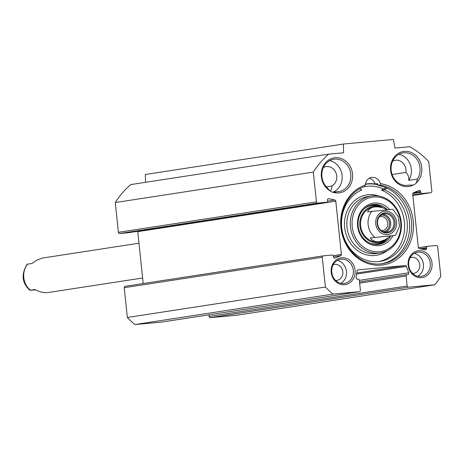 <?xml version="1.0" encoding="UTF-8"?>
<svg xmlns="http://www.w3.org/2000/svg" width="464" height="464" viewBox="0 0 464 464"><rect width="100%" height="100%" fill="white"/><g stroke="black" fill="none" stroke-linecap="round" stroke-linejoin="round"><path stroke-width="0.7" d="M328.761 154.141L343.615 152.784L343.377 144.031L393.385 139.455L394.974 148.08L409.822 146.717A87.389 77.227 -98.7 0 1 428.719 161.53L431.851 191.301A1.311 1.16 -98.7 0 1 430.83 192.711L421.985 193.523A1.311 1.16 -98.7 0 1 420.691 192.322L420.61 191.551A1.311 1.16 81.3 0 0 419.009 190.431L413.436 192.827A1.311 1.16 81.3 0 0 412.728 194.155L418.319 247.358A1.311 1.16 81.3 0 0 419.288 248.536L425.256 249.864A1.311 1.16 81.3 0 0 426.596 248.478L426.515 247.706A1.311 1.16 -98.7 0 1 427.53 246.297L436.38 245.491A1.311 1.16 -98.7 0 1 437.668 246.686L440.8 276.457A87.389 77.227 -98.7 0 1 434.797 284.78L408.43 287.193A1.311 1.16 -98.7 0 1 407.137 285.998L406.087 276.005A1.311 1.16 -98.7 0 1 407.102 274.595L407.786 274.531A1.311 1.16 81.3 0 0 408.72 272.768L406.389 266.406A1.311 1.16 81.3 0 0 405.176 265.559L358.063 269.88A1.311 1.16 81.3 0 0 357.054 270.924L356.091 277.594A1.311 1.16 81.3 0 0 357.373 279.148L358.057 279.09A1.311 1.16 -98.7 0 1 359.345 280.285L360.395 290.278A1.311 1.16 -98.7 0 1 359.38 291.688L333.013 294.101A87.389 77.227 -98.7 0 1 325.392 287.03L322.26 257.259A1.311 1.16 -98.7 0 1 323.28 255.85L332.125 255.038A1.311 1.16 -98.7 0 1 333.419 256.238L333.5 257.004A1.311 1.16 81.3 0 0 335.101 258.123L340.675 255.734A1.311 1.16 81.3 0 0 341.382 254.405L335.791 201.202A1.311 1.16 81.3 0 0 334.822 200.025L328.854 198.691A1.311 1.16 81.3 0 0 327.514 200.077L327.596 200.848A1.311 1.16 -98.7 0 1 326.581 202.258L317.73 203.07A1.311 1.16 -98.7 0 1 316.442 201.869L313.31 172.098A87.389 77.227 -98.7 0 1 328.761 154.141L130.726 184.591A87.389 77.227 81.3 0 0 115.275 202.548L118.401 232.319A1.311 1.16 81.3 0 0 119.695 233.514L128.54 232.708A1.311 1.16 81.3 0 0 128.667 232.684M343.377 144.031L145.336 174.481L145.551 182.311M208.928 314.818L209.102 316.442A1.311 1.16 81.3 0 0 210.389 317.637L236.756 315.224L434.797 284.78M323.153 255.867L125.239 286.294A1.311 1.16 81.3 0 0 124.224 287.703L127.351 317.475A87.389 77.227 81.3 0 0 134.978 324.545L161.339 322.132A1.311 1.16 81.3 0 0 161.466 322.115M137.675 231.304A1.311 1.16 -98.7 0 1 137.75 231.646L143.202 283.533M430.256 263.303A12.232 10.811 -98.7 0 1 421.341 276.382A12.232 10.811 -98.7 0 1 408.796 265.93A12.232 10.811 -98.7 0 1 417.623 252.196A12.232 10.811 -98.7 0 1 430.256 263.303M432.019 263.105A13.543 11.971 81.3 0 0 412.902 253.077A13.543 11.971 81.3 0 0 415.355 276.405A13.543 11.971 81.3 0 0 432.019 263.105M355.076 270.152A13.543 11.971 81.3 0 0 335.965 260.124A13.543 11.971 81.3 0 0 338.413 283.452A13.543 11.971 81.3 0 0 355.076 270.152M365.313 185.037A41.07 36.296 81.3 0 0 349.485 249.864A41.07 36.296 81.3 0 0 409.434 244.377A41.07 36.296 81.3 0 0 380.405 183.651A8.741 7.726 -98.7 0 0 371.71 177.416A8.741 7.726 -98.7 0 0 365.313 185.037L364.71 186.511A39.759 35.142 -98.7 0 0 342.345 232.974A39.759 35.142 -98.7 0 0 382.493 263.674A39.759 35.142 -98.7 0 0 411.684 224.477A39.759 35.142 -98.7 0 0 380.086 185.101L380.405 183.651M333.459 192.374A17.696 15.637 81.3 0 0 352.269 172.144A17.696 15.637 81.3 0 0 327.317 161.002A17.696 15.637 81.3 0 0 329.898 190.779A8.085 7.146 -98.7 0 0 333.459 192.374L335.049 192.38L336.696 191.76L333.088 192.311M416.341 182.862A17.696 15.637 81.3 0 0 412.67 153.184A17.696 15.637 81.3 0 0 390.514 168.641A17.696 15.637 81.3 0 0 413.18 185.072A8.085 7.146 -98.7 0 0 416.341 182.862L417.42 179.052L408.732 180.392A16.385 14.483 81.3 0 0 398.878 154.309M417.809 276.266A12.232 10.811 81.3 0 0 423.388 264.358A12.232 10.811 81.3 0 0 414.288 253.367M407.502 185.345L408.656 185.165A16.385 14.483 -98.7 0 1 408.082 185.269A16.385 14.483 -98.7 0 1 391.28 171.274A16.385 14.483 -98.7 0 1 403.106 152.876A16.385 14.483 -98.7 0 1 417.89 160.886A16.385 14.483 -98.7 0 1 417.42 179.052M408.656 185.165L413.18 185.072M329.898 190.779L326.824 187.352A16.385 14.483 -98.7 0 1 322.352 170.456A16.385 14.483 -98.7 0 1 333.86 159.222A16.385 14.483 -98.7 0 1 350.662 173.217A16.385 14.483 -98.7 0 1 338.836 191.609A16.385 14.483 -98.7 0 1 336.696 191.76M332.787 192.247A16.385 14.483 81.3 0 0 342.096 175.525A16.385 14.483 81.3 0 0 329.631 160.654M353.319 270.35A12.232 10.811 -98.7 0 1 344.404 283.429A12.232 10.811 -98.7 0 1 331.859 272.977A12.232 10.811 -98.7 0 1 340.686 259.243A12.232 10.811 -98.7 0 1 353.319 270.35M340.872 283.313A12.232 10.811 81.3 0 0 346.446 271.405A12.232 10.811 81.3 0 0 337.351 260.414M392.092 174.539L405.89 172.417A10.266 9.077 81.3 0 0 395.345 160.26A10.266 9.077 81.3 0 0 392.608 161.205M408.732 180.392A8.085 7.146 81.3 0 0 405.89 172.417M326.349 186.841L331.893 185.989A10.266 9.077 81.3 0 0 336.278 173.814A10.266 9.077 81.3 0 0 326.099 166.605A10.266 9.077 81.3 0 0 323.362 167.545M330.298 191.093A8.085 7.146 81.3 0 0 331.893 185.989M381.478 263.813A39.759 35.142 81.3 0 0 409.637 224.216A39.759 35.142 81.3 0 0 378.061 185.414L380.086 185.101M365.435 184.069A41.511 36.685 -98.7 0 1 365.696 184.028A41.511 36.685 -98.7 0 1 375.208 183.97L377.429 183.628L377.777 184.057A8.741 7.726 -98.7 0 1 378.061 185.414M375.208 183.97A8.741 7.726 81.3 0 0 369.257 178.292M364.205 186.696A39.104 34.562 -98.7 0 1 364.75 186.609L365.655 186.464A39.104 34.562 81.3 0 0 364.025 186.766M385.932 187.781A41.29 36.494 81.3 0 0 385.033 187.328M377.963 184.811A41.29 36.494 81.3 0 0 365.394 184.295M377.911 184.579A41.511 36.685 81.3 0 0 365.545 184.051M412.577 273.4A8.085 7.146 81.3 0 0 413.842 273.337A8.085 7.146 81.3 0 0 419.729 264.695A8.085 7.146 81.3 0 0 411.388 257.358A8.085 7.146 81.3 0 0 410.159 257.671M335.634 280.447A8.085 7.146 81.3 0 0 336.905 280.384A8.085 7.146 81.3 0 0 342.792 271.742A8.085 7.146 81.3 0 0 334.445 264.405A8.085 7.146 81.3 0 0 333.216 264.718M134.978 324.545L333.013 294.101M127.351 317.475L325.392 287.03M115.275 202.548L313.31 172.098M370.266 237.933L395.073 235.387L370.266 237.933C372.337 240.92 375.492 242.127 379.726 241.553L378.699 241.709M392.764 209.223L398.356 216.798L399.487 226.287L395.705 235.062L395.073 235.387M390.624 236.066L385.178 239.737L379.726 241.553M392.329 209.322L367.529 211.868C368.723 209.189 371.014 207.57 374.413 207.002C378.247 206.474 382.504 207.356 387.173 209.635M384.778 213.713A9.286 8.207 -98.7 0 1 393.89 221.943A9.286 8.207 -98.7 0 1 387.156 232.122A9.286 8.207 -98.7 0 1 377.632 224.187A9.286 8.207 -98.7 0 1 384.337 213.765A9.286 8.207 -98.7 0 1 384.778 213.713M383.548 231.774A8.393 7.418 81.3 0 0 389.441 222.378A8.393 7.418 81.3 0 0 380.996 215.186M385.085 212.779A10.162 8.978 81.3 0 0 378.931 228.642A10.162 8.978 81.3 0 0 394.423 227.221A10.162 8.978 81.3 0 0 385.085 212.779M379.326 216.885A7.082 6.258 -98.7 0 1 380.428 216.595A7.082 6.258 -98.7 0 1 380.764 216.555A7.082 6.258 -98.7 0 1 387.713 222.836A7.082 6.258 -98.7 0 1 382.58 230.596A7.082 6.258 -98.7 0 1 382.243 230.637A7.082 6.258 -98.7 0 1 381.443 230.654M386.013 187.734L381.53 190.182A37.137 32.822 -98.7 0 1 404.596 228.126A37.137 32.822 -98.7 0 1 378.705 261.568M359.565 188.877L361.758 189.985A37.137 32.822 81.3 0 0 342.815 233.717A37.137 32.822 81.3 0 0 380.074 261.389A37.137 32.822 81.3 0 0 407.288 228.479A37.137 32.822 81.3 0 0 384.262 189.764L387.08 188.222M381.53 190.182L384.262 189.764M377.986 244.447A20.097 17.765 81.3 0 0 387.527 238.38M383.293 208.023A20.097 17.765 81.3 0 0 371.884 204.769M381.669 207.536A18.334 16.199 81.3 0 0 381.106 207.292A18.334 16.199 81.3 0 0 374.112 206.213A18.334 16.199 81.3 0 0 360.975 230.707A18.334 16.199 81.3 0 0 385.938 239.331L384.784 240.3A19.279 17.04 81.3 0 1 369.924 243.113M373.914 207.089A17.475 15.445 81.3 0 0 360.777 226.774A17.475 15.445 81.3 0 0 379.204 241.622M375.77 241.843A17.475 15.445 81.3 0 0 376.316 241.616M389.511 209.432A21.408 18.92 81.3 0 0 358.434 216.897A21.408 18.92 81.3 0 0 378.688 245.659A21.408 18.92 81.3 0 0 392.892 235.718M390.763 236.048A20.097 17.765 -98.7 0 1 378.897 244.331A20.097 17.765 -98.7 0 1 377.945 244.447A20.097 17.765 -98.7 0 1 358.208 226.629A20.097 17.765 -98.7 0 1 372.789 204.601A20.097 17.765 -98.7 0 1 387.324 209.624M379.326 251.737A27.527 24.325 -98.7 0 1 354.02 212.611A27.527 24.325 -98.7 0 1 396.001 208.765A27.527 24.325 -98.7 0 1 379.326 251.737M378.856 253.135A28.838 25.485 81.3 0 0 380.225 252.967A28.838 25.485 81.3 0 0 401.035 220.591A28.838 25.485 81.3 0 0 371.461 195.965A28.838 25.485 81.3 0 0 350.546 227.569A28.838 25.485 81.3 0 0 378.856 253.135M383.6 189.051A39.104 34.562 81.3 0 0 365.655 186.464M35.531 289.872L29.934 290.284L34.817 289.507C39.73 292.053 44.225 293.057 48.291 292.506L142.622 278.006M138.968 243.2L42.218 258.094L36.731 260.194L32.074 263.442L27.196 264.213C21.077 274.108 21.889 282.715 29.632 290.046L29.934 290.284M356.752 273.006L405.176 265.559M430.894 192.699L412.867 195.472L430.83 192.711M412.809 194.932L421.985 193.523M412.798 193.534L420.691 192.322M414.045 192.56L420.61 191.551M422.124 249.168L426.596 248.478M420.048 248.704L426.515 247.706M418.4 247.706L427.408 246.32M210.389 317.637L408.43 287.193M209.102 316.442L407.137 285.998M359.646 283.144L406.087 276.005M407.044 274.601L359.519 281.909L406.98 274.613M359.356 280.36L408.72 272.768M356.601 274.062L406.389 266.406M161.339 322.132L359.38 291.688M124.224 287.703L322.26 257.259M334.59 258.204L335.101 258.123M333.483 256.841L340.675 255.734M333.233 255.658L341.382 254.405M137.75 231.646L335.791 201.202M327.601 201.138L334.822 200.025M328.106 198.807L328.854 198.691M128.54 232.708L326.581 202.258M119.695 233.514L317.73 203.07M118.401 232.319L316.442 201.869M393.942 231.049A11.797 10.428 -98.7 0 1 382.997 233.96A11.797 10.428 -98.7 0 1 375.765 223.834A11.797 10.428 -98.7 0 1 389.302 211.799A11.797 10.428 -98.7 0 1 393.942 231.049M374.715 237.249A17.475 15.445 -98.7 0 1 368.132 224.692A17.475 15.445 -98.7 0 1 371.977 211.184M385.509 232.186A9.286 8.207 81.3 0 0 390.624 222.192A9.286 8.207 81.3 0 0 382.748 214.2M381.025 215.163A8.41 7.436 -98.7 0 1 381.228 215.139A8.41 7.436 -98.7 0 1 389.47 222.488A8.41 7.436 -98.7 0 1 383.583 231.785M382.835 207.872A19.946 17.632 81.3 0 0 371.942 204.914A19.946 17.632 81.3 0 0 370.637 205.088M376.698 244.511A19.946 17.632 81.3 0 0 387.15 238.624M381.106 207.292L379.61 206.677A19.279 17.04 81.3 0 0 372.25 205.54A19.279 17.04 81.3 0 0 364.6 208.452M371.461 195.965L368.027 196.492A28.838 25.485 81.3 0 0 347.107 228.097A28.838 25.485 81.3 0 0 375.422 253.663A28.838 25.485 81.3 0 0 376.791 253.495L380.225 252.967M378.862 196.046A30.583 27.028 81.3 0 0 344.561 221.659A30.583 27.028 81.3 0 0 374.796 255.525A30.583 27.028 81.3 0 0 387.254 250.664M27.631 264.126A17.475 15.445 81.3 0 0 30.369 290.191M418.4 247.701L427.472 246.309M161.402 322.126L359.443 291.676M125.176 286.305L323.217 255.855M128.603 232.696L326.644 202.252M374.413 207.002L373.392 207.159"/></g></svg>
